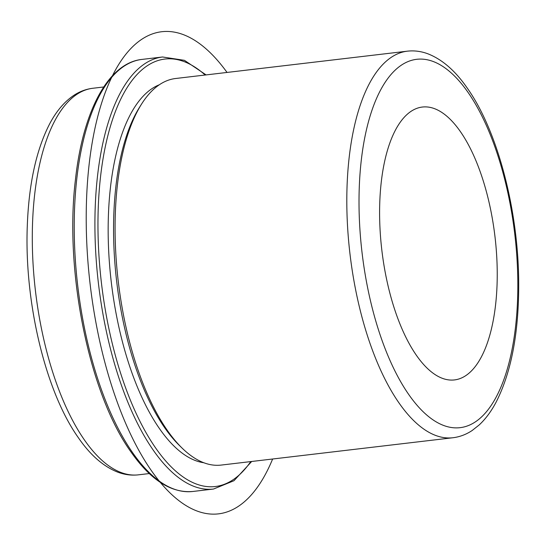 <?xml version="1.0" encoding="UTF-8"?>
<svg xmlns="http://www.w3.org/2000/svg" width="546" height="546" viewBox="0 0 546 546"><rect width="100%" height="100%" fill="white"/><g stroke="black" fill="none" stroke-linecap="round" stroke-linejoin="round"><path stroke-width="0.82" d="M416.311 355.173A137.38 56.968 83.3 0 0 454.511 379.92A137.38 56.968 83.3 0 0 497.153 281.538A137.38 56.968 83.3 0 0 460.531 131.798A137.38 56.968 83.3 0 0 422.331 107.043A137.38 56.968 83.3 0 0 379.682 205.426A137.38 56.968 83.3 0 0 416.311 355.173M407.343 51.174L175.594 78.508A194.622 80.712 83.3 0 0 141.571 104.054A194.622 80.712 83.3 0 0 167.069 430.016A194.622 80.712 83.3 0 0 182.152 448.15A194.622 80.712 83.3 0 0 221.185 465.076L452.941 437.742C459.78 436.902 466.195 434.48 472.181 430.487L479.231 424.911C485.681 418.891 491.345 411.227 496.225 401.931C511.397 372.01 518.891 332.35 518.7 282.951C518.447 210.736 497.863 131.456 467.512 88.466C455.603 71.069 442.424 59.528 427.989 53.842C421.164 51.283 414.284 50.396 407.343 51.174A194.622 80.712 83.3 0 0 346.928 190.547A194.622 80.712 83.3 0 0 398.826 402.682A194.622 80.712 83.3 0 0 452.941 437.742M141.571 104.054L139.612 107.159A191.421 79.382 83.3 0 0 164.694 427.75A191.421 79.382 83.3 0 0 179.525 445.584L182.152 448.15M159.282 84.794A191.421 79.382 83.3 0 0 108.156 229.736A191.421 79.382 83.3 0 0 159.309 428.385A191.421 79.382 83.3 0 0 203.863 462.755M227.04 72.441A242.711 100.648 83.3 0 0 105.794 91.066A242.711 100.648 83.3 0 0 109.671 379.313A242.711 100.648 83.3 0 0 272.631 459.009M138.418 474.836C131.484 475.621 124.604 474.727 117.779 472.167C103.337 466.482 90.165 454.948 78.249 437.551C45.338 391.148 24.195 301.918 27.3 225.655C28.877 183.586 36.35 149.618 49.72 123.737C56.238 111.364 64.148 101.986 73.451 95.618C79.47 91.564 85.934 89.121 92.827 88.268A194.622 80.712 83.3 0 0 32.412 227.641A194.622 80.712 83.3 0 0 84.302 439.776A194.622 80.712 83.3 0 0 138.418 474.836L149.304 473.553M132.35 452.293A217.52 90.206 83.3 0 0 192.834 491.475C171.301 493.338 150.635 480.084 130.835 451.733C89.1 393.652 64.257 271.15 75.45 179.593C82.91 110.913 108.408 62.947 141.878 59.425A217.52 90.206 83.3 0 0 74.352 215.199A217.52 90.206 83.3 0 0 132.35 452.293M468.263 92.704A185.469 76.911 83.3 0 0 364.83 137.312A185.469 76.911 83.3 0 0 408.572 394.26A185.469 76.911 83.3 0 0 512.012 349.658A185.469 76.911 83.3 0 0 468.263 92.704M205.166 75.02A215.233 89.257 83.3 0 0 101.413 169.622A215.233 89.257 83.3 0 0 155.48 447.747A215.233 89.257 83.3 0 0 250.757 461.588M206.101 74.911L184.425 60.326L162.565 56.989A217.52 90.206 83.3 0 0 95.045 212.756A217.52 90.206 83.3 0 0 153.044 449.849A217.52 90.206 83.3 0 0 213.52 489.039L234.002 480.705L251.692 461.479M92.827 88.268L103.706 86.985M141.878 59.425L162.565 56.989M192.834 491.475L213.52 489.039"/></g></svg>
